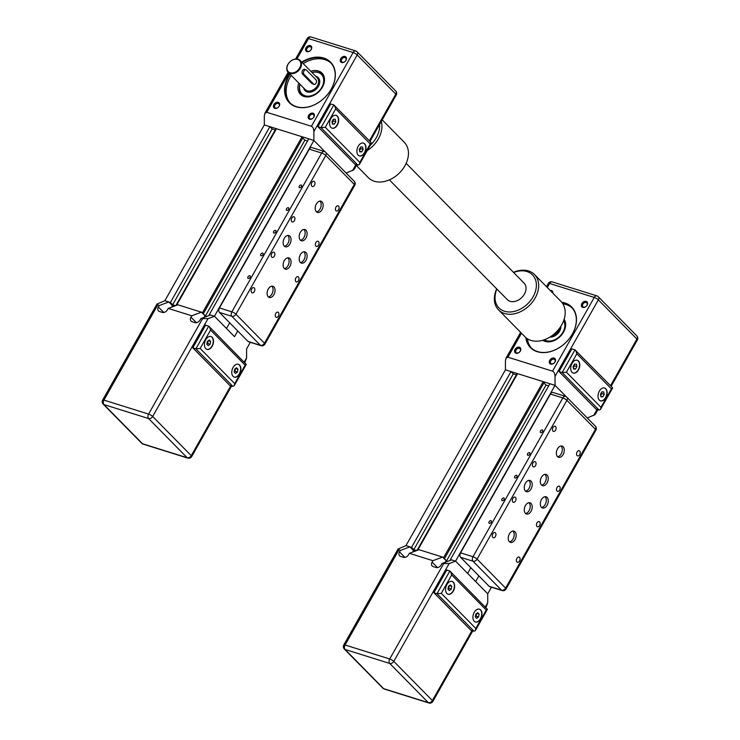 <?xml version="1.0" encoding="UTF-8"?>
<svg xmlns="http://www.w3.org/2000/svg" width="740" height="740" viewBox="0 0 740 740"><rect width="100%" height="100%" fill="white"/><g stroke="black" fill="none" stroke-linecap="round" stroke-linejoin="round"><path stroke-width="1.11" d="M502.127 590.548A3.367 3.367 0 0 0 506.058 588.994A3.367 0.833 -150.5 0 0 505.605 588.115A3.367 2.461 135.4 0 1 501.526 590.178A3.367 2.137 107.4 0 0 502.127 590.548L489.723 586.672A3.367 2.137 -72.6 0 1 489.122 586.293L478.873 575.887L475.672 581.557L487.725 593.804L455.572 561.151L467.634 573.398L470.844 567.728L460.595 557.312A3.367 2.137 -72.6 0 1 460.585 552.845L550.43 394.059A3.367 2.137 -72.6 0 1 553.039 392.487L565.434 396.363A3.367 2.137 107.4 0 0 562.826 397.935A3.367 0.833 29.5 0 1 566.914 400.349A3.367 2.461 -44.6 0 0 566.831 397.214A3.367 3.367 0 0 0 565.434 396.363A3.367 2.137 107.4 0 1 566.035 396.733M511.016 371.572L411.551 547.378L405.973 545.63L505.438 369.834L511.016 371.572L513.273 373.857L516.372 374.829L517.593 373.635L543.197 381.646L544.085 382.543L444.62 558.349L443.815 558.09L446.544 560.865L447.913 561.29L446.174 560.754L445.314 562.271M543.882 382.904L546.009 385.068L548.673 385.901M451.012 560.134L450.429 559.542L549.894 383.736L555.037 385.346L566.266 396.751L555.037 385.346L455.572 561.151L449.152 563.556L441.974 563.519L441.17 564.935A4.2 3.08 -44.6 0 1 436.064 567.506L433.214 566.618A4.2 3.08 -44.6 0 1 432.225 566.026A4.2 3.08 -44.6 0 1 432.114 562.104L432.918 560.689L442.557 557.081L446.174 560.754M491.452 587.209L487.725 593.804L487.734 602.739L485.394 606.874M411.551 547.378L413.808 549.663L416.694 550.569M513.273 373.857L413.808 549.663M516.372 374.829L417.009 550.449M417.147 550.403L418.128 549.432L443.732 557.442L444.62 558.349M517.593 373.635L418.128 549.432M543.197 381.646L443.732 557.442M546.009 385.068L446.544 560.865M450.429 559.542L455.572 561.151L451.604 559.912L441.974 563.519M404.91 557.387L399.507 551.901L400.312 550.486L398.055 549.015L405.973 545.63L409.942 546.869L413.558 550.551L412.707 552.059M415.297 551.087L413.558 550.551M432.918 560.689L409.359 553.317L418.997 549.709L442.557 557.081M473.988 631.248L470.89 630.277L433.908 592.731L446.747 570.041L449.846 571.012L437.007 593.702L473.988 631.248L475.385 630.535L475.839 628.482L441.281 593.378L437.007 593.702L433.908 592.731M485.995 607.485L487.734 602.739M399.507 551.901A4.2 3.08 -44.6 0 0 399.609 555.823A4.2 3.08 -44.6 0 0 400.599 556.415L403.448 557.303A4.2 3.08 -44.6 0 0 408.554 554.732L409.359 553.317M400.312 550.486L409.942 546.869M441.281 593.378L451.705 574.943L486.273 610.047L487.392 609.316L449.846 571.012M451.705 574.943L450.521 571.456M453.324 591.103A6.725 4.264 -72.6 0 1 448.107 594.257A6.725 4.264 -72.6 0 1 446.035 586.561A6.725 4.264 -72.6 0 1 452.121 581.418A6.725 4.264 -72.6 0 1 453.324 591.103M480.658 618.853A6.725 4.264 -72.6 0 1 475.432 622.007A6.725 4.264 -72.6 0 1 473.369 614.32A6.725 4.264 -72.6 0 1 479.446 609.177A6.725 4.264 -72.6 0 1 480.658 618.853M475.33 616.735L476.107 616.152L476.579 613.525M478.586 616.929L476.68 618.344L475.293 616.938L475.802 614.098L477.698 612.683L479.095 614.098L478.586 616.929L476.107 616.152M479.095 614.098L476.773 613.368M451.252 589.17L449.356 590.594L447.968 589.179L448.468 586.348L450.373 584.924L451.761 586.339L451.252 589.17L448.773 588.393L449.245 585.765M451.761 586.339L449.448 585.618M447.996 588.975L448.773 588.393M475.311 621.97A6.725 4.264 107.4 0 0 480.408 618.779A6.725 4.264 107.4 0 0 479.326 609.14M447.978 594.211A6.725 4.264 107.4 0 0 453.074 591.029A6.725 4.264 107.4 0 0 451.992 581.381M563.64 320.707A13.792 10.092 135.4 0 1 559.856 336.228A13.792 10.092 135.4 0 1 544.27 339.78M505.438 369.834L505.429 360.889L506.04 358.16L507.908 357.198L552.549 371.166C554.057 371.906 554.88 373.654 555.028 376.41L555.037 385.346L505.438 369.834M575.507 369.038L573.602 369.047L573.093 366.587L574.481 364.136L576.386 364.136L576.895 366.587L575.507 369.038L573.472 368.4M573.334 367.725L574.416 365.81L574.175 364.672M576.895 366.587L574.416 365.81M602.832 396.797L600.936 396.797L600.427 394.346L601.814 391.895L603.711 391.886L604.229 394.337L602.832 396.797L600.797 396.159M600.658 395.484L601.74 393.56L601.509 392.431M604.229 394.337L601.74 393.56M573.112 373.043A6.725 4.264 107.4 0 0 578.208 369.852A6.725 4.264 107.4 0 0 577.126 360.214M578.458 369.935A6.725 4.264 -72.6 0 1 573.232 373.08A6.725 4.264 -72.6 0 1 571.169 365.394A6.725 4.264 -72.6 0 1 577.255 360.25A6.725 4.264 -72.6 0 1 578.458 369.935M600.436 400.793A6.725 4.264 107.4 0 0 605.542 397.611A6.725 4.264 107.4 0 0 604.46 387.964M605.783 397.685A6.725 4.264 -72.6 0 1 600.566 400.839A6.725 4.264 -72.6 0 1 598.494 393.144A6.725 4.264 -72.6 0 1 604.58 388A6.725 4.264 -72.6 0 1 605.783 397.685M600.973 407.315L566.415 372.211L576.839 353.776L611.407 388.879L600.973 407.315L600.519 409.359L599.113 410.08L596.015 409.109L559.042 371.554L571.881 348.873L574.98 349.844L562.141 372.525L599.113 410.08M611.407 388.879L612.461 387.668L574.98 349.844M566.415 372.211L562.141 372.525L559.042 371.554M576.839 353.776L575.655 350.288M587.273 417.971L595.108 414.622L597.892 409.701M543.613 340.002A14.291 10.462 -44.6 0 0 550.005 341.75M565.527 326.46A14.291 10.462 -44.6 0 0 563.88 320.05M583.592 307.109A2.729 1.998 135.4 0 1 582.944 306.721A2.729 1.998 135.4 0 1 583.49 303.382A2.729 1.998 135.4 0 1 586.829 302.891A2.729 1.998 135.4 0 1 586.626 305.851A2.729 1.998 135.4 0 1 583.592 307.109M550.699 364.117A3.571 2.608 -44.6 0 0 555.527 360.315A3.571 2.608 -44.6 0 0 550.976 358.891A3.571 2.608 -44.6 0 0 550.699 364.117M552.845 293.16A3.571 2.608 -44.6 0 0 550.19 290.469M525.835 337.57A28.916 21.164 -44.6 0 0 537.286 351.713A28.916 21.164 -44.6 0 0 573.334 332.251A28.916 21.164 -44.6 0 0 561.725 302.235M515.984 353.257A3.571 2.608 -44.6 0 0 520.812 349.456A3.571 2.608 -44.6 0 0 516.252 348.031A3.571 2.608 -44.6 0 0 515.984 353.257M582.787 307.405A3.571 2.608 -44.6 0 0 587.615 303.613A3.571 2.608 -44.6 0 0 583.055 302.179A3.571 2.608 -44.6 0 0 582.787 307.405M551.504 363.812A2.729 1.998 135.4 0 1 550.865 363.433A2.729 1.998 135.4 0 1 551.402 360.093A2.729 1.998 135.4 0 1 554.741 359.603A2.729 1.998 135.4 0 1 554.538 362.563A2.729 1.998 135.4 0 1 551.504 363.812M551.309 291.606A2.729 1.998 135.4 0 1 552.114 292.032A2.729 1.998 135.4 0 1 552.53 292.846M516.788 352.952A2.729 1.998 135.4 0 1 516.141 352.564A2.729 1.998 135.4 0 1 516.687 349.234A2.729 1.998 135.4 0 1 520.026 348.743A2.729 1.998 135.4 0 1 519.822 351.694A2.729 1.998 135.4 0 1 516.788 352.952M562.132 302.743A28.582 20.924 135.4 0 1 571.613 307.433A28.582 20.924 135.4 0 1 569.439 338.43A28.582 20.924 135.4 0 1 537.61 351.593A28.582 20.924 135.4 0 1 530.876 347.541A28.582 20.924 135.4 0 1 526.344 337.986M572.159 308.016A28.582 20.924 -44.6 0 0 562.881 303.835M527.416 338.754A28.582 20.924 -44.6 0 0 531.459 348.096M542.79 340.252A15.133 11.072 -44.6 0 0 545.149 341.39A15.133 11.072 -44.6 0 0 561.327 335.248A15.133 11.072 -44.6 0 0 564.139 319.227M478.873 575.887L470.844 567.728L467.634 573.398L475.672 581.557L478.873 575.887M491.184 520.692A1.693 1.24 135.4 0 1 489.177 523.31A1.693 1.24 135.4 0 1 491.184 520.692M504.023 498.011A1.693 1.24 135.4 0 1 502.007 500.619A1.693 1.24 135.4 0 1 504.023 498.011M516.853 475.321A1.693 1.24 135.4 0 1 514.837 477.938A1.693 1.24 135.4 0 1 516.853 475.321M529.692 452.639A1.693 1.24 135.4 0 1 527.676 455.257A1.693 1.24 135.4 0 1 529.692 452.639M542.522 429.959A1.693 1.24 135.4 0 1 540.505 432.567A1.693 1.24 135.4 0 1 542.522 429.959M541.486 499.537A5.883 3.737 -72.6 0 1 546.055 496.78A5.883 3.737 -72.6 0 1 547.868 503.515A5.883 3.737 -72.6 0 1 542.54 508.01A5.883 3.737 -72.6 0 1 541.486 499.537M557.516 448.847A5.883 3.737 -72.6 0 1 562.086 446.081A5.883 3.737 -72.6 0 1 563.889 452.815A5.883 3.737 -72.6 0 1 558.571 457.32A5.883 3.737 -72.6 0 1 557.516 448.847M541.467 477.198A5.883 3.737 -72.6 0 1 546.037 474.442A5.883 3.737 -72.6 0 1 547.85 481.166A5.883 3.737 -72.6 0 1 542.522 485.671A5.883 3.737 -72.6 0 1 541.467 477.198M525.409 483.211A5.883 3.737 -72.6 0 1 529.979 480.454A5.883 3.737 -72.6 0 1 531.792 487.188A5.883 3.737 -72.6 0 1 526.464 491.684A5.883 3.737 -72.6 0 1 525.409 483.211M509.388 533.91A5.883 3.737 -72.6 0 1 513.958 531.154A5.883 3.737 -72.6 0 1 515.762 537.878A5.883 3.737 -72.6 0 1 510.443 542.383A5.883 3.737 -72.6 0 1 509.388 533.91M525.428 505.549A5.883 3.737 -72.6 0 1 529.997 502.793A5.883 3.737 -72.6 0 1 531.801 509.527A5.883 3.737 -72.6 0 1 526.482 514.023A5.883 3.737 -72.6 0 1 525.428 505.549M492.822 533.827A2.729 1.73 -72.6 0 1 494.94 532.55A2.729 1.73 -72.6 0 1 495.772 535.668A2.729 1.73 -72.6 0 1 493.312 537.758A2.729 1.73 -72.6 0 1 492.822 533.827M512.876 498.39A2.729 1.73 -72.6 0 1 514.994 497.104A2.729 1.73 -72.6 0 1 515.826 500.221A2.729 1.73 -72.6 0 1 513.366 502.312A2.729 1.73 -72.6 0 1 512.876 498.39M516.936 558.321A2.729 1.73 -72.6 0 1 519.054 557.044A2.729 1.73 -72.6 0 1 519.887 560.162A2.729 1.73 -72.6 0 1 517.427 562.243A2.729 1.73 -72.6 0 1 516.936 558.321M536.99 522.875A2.729 1.73 -72.6 0 1 539.109 521.598A2.729 1.73 -72.6 0 1 539.941 524.716A2.729 1.73 -72.6 0 1 537.481 526.797A2.729 1.73 -72.6 0 1 536.99 522.875M532.929 462.944A2.729 1.73 -72.6 0 1 535.048 461.668A2.729 1.73 -72.6 0 1 535.88 464.785A2.729 1.73 -72.6 0 1 533.42 466.866A2.729 1.73 -72.6 0 1 532.929 462.944M552.984 427.498A2.729 1.73 -72.6 0 1 555.102 426.221A2.729 1.73 -72.6 0 1 555.934 429.339A2.729 1.73 -72.6 0 1 553.474 431.42A2.729 1.73 -72.6 0 1 552.984 427.498M557.044 487.429A2.729 1.73 -72.6 0 1 559.163 486.152A2.729 1.73 -72.6 0 1 559.995 489.27A2.729 1.73 -72.6 0 1 557.534 491.36A2.729 1.73 -72.6 0 1 557.044 487.429M577.098 451.992A2.729 1.73 -72.6 0 1 579.207 450.706A2.729 1.73 -72.6 0 1 580.049 453.824A2.729 1.73 -72.6 0 1 577.579 455.914A2.729 1.73 -72.6 0 1 577.098 451.992M525.557 513.495A5.883 3.737 107.4 0 0 529.822 508.907A5.883 3.737 107.4 0 0 528.934 502.71M509.518 541.846A5.883 3.737 107.4 0 0 513.782 537.259A5.883 3.737 107.4 0 0 512.894 531.061M525.548 491.157A5.883 3.737 107.4 0 0 529.803 486.559A5.883 3.737 107.4 0 0 528.915 480.362M541.606 485.135A5.883 3.737 107.4 0 0 545.861 480.547A5.883 3.737 107.4 0 0 544.982 474.349M557.646 456.784A5.883 3.737 107.4 0 0 561.91 452.196A5.883 3.737 107.4 0 0 561.022 445.998M541.615 507.483A5.883 3.737 107.4 0 0 545.88 502.895A5.883 3.737 107.4 0 0 544.991 496.688M260.989 345.654A3.367 3.367 0 0 0 264.92 344.1A3.367 0.833 -150.5 0 0 264.476 343.212A3.367 2.461 135.4 0 1 260.387 345.275A3.367 2.137 107.4 0 0 260.989 345.654L248.594 341.769A3.367 2.137 -72.6 0 1 247.993 341.399L237.743 330.983L234.534 336.663L214.443 316.248L226.496 328.495L229.705 322.825L219.456 312.419A3.367 2.137 -72.6 0 1 219.456 307.951L309.292 149.156A3.367 2.137 -72.6 0 1 311.91 147.584L324.305 151.46A3.367 2.137 107.4 0 0 321.697 153.041A3.367 0.833 29.5 0 1 325.785 155.446A3.367 2.461 -44.6 0 0 325.693 152.31A3.367 3.367 0 0 0 324.305 151.46A3.367 2.137 107.4 0 1 324.906 151.839M269.887 126.679L170.422 302.475L164.844 300.727L264.31 124.931L269.887 126.679L272.135 128.963L275.234 129.935L276.455 128.732L302.068 136.743L302.947 137.64L203.482 313.446L202.677 313.187L205.415 315.971L206.774 316.396L205.036 315.851L204.185 317.368M302.743 138.001L304.871 140.165L307.535 140.998M209.883 315.231L209.3 314.639L308.756 138.843L313.908 140.452L325.137 151.848L313.908 140.452L214.443 316.248L208.014 318.653L200.836 318.616L200.031 320.032A4.2 3.08 -44.6 0 1 194.935 322.612L192.076 321.715A4.2 3.08 -44.6 0 1 191.087 321.123A4.2 3.08 -44.6 0 1 190.985 317.201L191.79 315.786L201.419 312.178L205.036 315.851M250.324 342.315L246.596 348.901L246.596 357.836L244.265 361.971M170.422 302.475L172.67 304.76L175.565 305.666M272.135 128.963L172.67 304.76M275.234 129.935L175.88 305.546M176.009 305.5L176.999 304.538L202.603 312.548L203.482 313.446M276.455 128.732L176.999 304.538M302.068 136.743L202.603 312.548M304.871 140.165L205.415 315.971M209.3 314.639L214.443 316.248L210.475 315.009L200.836 318.616M163.781 312.493L158.369 306.998L159.174 305.583L156.917 304.112L164.844 300.727L168.812 301.976L172.429 305.648L171.569 307.165M174.168 306.193L172.429 305.648M191.79 315.786L168.23 308.414L177.859 304.806L201.419 312.178M232.85 386.345L229.751 385.383L192.779 347.828L205.609 325.147L208.717 326.118L195.878 348.799L232.85 386.345L234.256 385.632L234.71 383.579L200.151 348.475L195.878 348.799L192.779 347.828M244.866 362.582L246.596 357.836M158.369 306.998A4.2 3.08 -44.6 0 0 158.48 310.92A4.2 3.08 -44.6 0 0 159.47 311.512L162.319 312.41A4.2 3.08 -44.6 0 0 167.425 309.829L168.23 308.414M159.174 305.583L168.812 301.976M200.151 348.475L210.576 330.049L245.134 365.153L246.263 364.413L208.717 326.118M210.576 330.049L209.392 326.553M212.195 346.2A6.725 4.264 -72.6 0 1 206.969 349.354A6.725 4.264 -72.6 0 1 204.906 341.658A6.725 4.264 -72.6 0 1 210.983 336.515A6.725 4.264 -72.6 0 1 212.195 346.2M239.52 373.959A6.725 4.264 -72.6 0 1 234.303 377.113A6.725 4.264 -72.6 0 1 232.231 369.417A6.725 4.264 -72.6 0 1 238.317 364.274A6.725 4.264 -72.6 0 1 239.52 373.959M234.192 371.832L234.969 371.249L235.44 368.622M237.447 372.026L235.551 373.45L234.164 372.035L234.663 369.195L236.569 367.78L237.956 369.195L237.447 372.026L234.969 371.249M237.956 369.195L235.644 368.474M210.123 344.276L208.227 345.691L206.83 344.276L207.339 341.445L209.235 340.021L210.632 341.436L210.123 344.276L207.644 343.499L208.116 340.863M210.632 341.436L208.319 340.714M206.867 344.072L207.644 343.499M234.173 377.067A6.725 4.264 107.4 0 0 239.27 373.876A6.725 4.264 107.4 0 0 238.188 364.237M206.849 349.308A6.725 4.264 107.4 0 0 211.945 346.126A6.725 4.264 107.4 0 0 210.863 336.478M290.108 73.427A8.408 6.151 -44.6 0 0 299.469 69.56A8.408 6.151 -44.6 0 0 300.107 60.44A8.408 6.151 -44.6 0 0 289.803 61.957A8.408 6.151 -44.6 0 0 288.128 72.242A8.408 6.151 -44.6 0 0 290.108 73.427M314.075 84.379A2.525 1.6 -72.6 0 1 313.621 84.101L303.974 74.305A2.525 1.6 -72.6 0 1 303.798 71.308A2.525 1.6 -72.6 0 1 305.935 69.764A2.525 1.6 -72.6 0 1 306.388 70.05L316.026 79.846A2.525 1.6 -72.6 0 1 316.211 82.834A2.525 1.6 -72.6 0 1 314.075 84.379L311.845 83.546L302.207 73.75C301.763 70.846 302.568 69.431 304.612 69.495M312.021 72.538A13.792 10.092 135.4 0 1 317.765 72.381A13.792 10.092 135.4 0 1 322.548 85.858A13.792 10.092 135.4 0 1 307.257 96.163A13.792 10.092 135.4 0 1 300.042 84.332M264.31 124.931L264.3 115.995L264.901 113.257L266.779 112.304L311.42 126.272C312.918 127.012 313.751 128.76 313.899 131.507L313.908 140.452L264.31 124.931M334.378 124.135L332.473 124.144L331.964 121.693L333.351 119.233L335.248 119.233L335.766 121.684L334.378 124.135L332.343 123.506M332.195 122.822L333.287 120.907L333.046 119.778M335.766 121.684L333.287 120.907M361.703 151.894L359.797 151.894L359.289 149.443L360.676 146.992L362.582 146.983L363.09 149.443L361.703 151.894L359.668 151.256M359.529 150.581L360.611 148.666L360.371 147.528M363.09 149.443L360.611 148.666M331.983 128.14A6.725 4.264 107.4 0 0 337.079 124.949A6.725 4.264 107.4 0 0 335.997 115.311M337.329 125.032A6.725 4.264 -72.6 0 1 332.103 128.187A6.725 4.264 -72.6 0 1 330.04 120.49A6.725 4.264 -72.6 0 1 336.117 115.348A6.725 4.264 -72.6 0 1 337.329 125.032M359.307 155.899A6.725 4.264 107.4 0 0 364.404 152.708A6.725 4.264 107.4 0 0 363.322 143.07M364.654 152.782A6.725 4.264 -72.6 0 1 359.427 155.937A6.725 4.264 -72.6 0 1 357.365 148.25A6.725 4.264 -72.6 0 1 363.451 143.097A6.725 4.264 -72.6 0 1 364.654 152.782M359.844 162.412L325.276 127.308L335.71 108.873L370.268 143.976L359.844 162.412L359.39 164.465L357.984 165.177L354.886 164.206L317.913 126.66L330.743 103.97L333.842 104.941L321.012 127.622L357.984 165.177M370.268 143.976L371.332 142.764L333.842 104.941M325.276 127.308L321.012 127.622L317.913 126.66M335.71 108.873L334.526 105.385M290.108 72.76A7.899 5.781 135.4 0 1 290.718 61.189A7.899 5.781 135.4 0 1 300.81 64.343A7.899 5.781 135.4 0 1 290.108 72.76M346.135 173.067L353.979 169.719L356.763 164.798M324.397 81.567A14.291 10.462 -44.6 0 0 322.067 74.352A14.291 10.462 -44.6 0 0 318.228 72.196A14.291 10.462 -44.6 0 0 311.938 72.455M299.959 84.249A14.291 10.462 -44.6 0 0 301.698 94.406A14.291 10.462 -44.6 0 0 308.867 96.848M342.454 62.206A2.729 1.998 135.4 0 1 341.815 61.818A2.729 1.998 135.4 0 1 342.352 58.488A2.729 1.998 135.4 0 1 345.7 57.998A2.729 1.998 135.4 0 1 345.488 60.948A2.729 1.998 135.4 0 1 342.454 62.206M309.57 119.214A3.571 2.608 -44.6 0 0 314.398 115.422A3.571 2.608 -44.6 0 0 309.838 113.997A3.571 2.608 -44.6 0 0 309.57 119.214M306.933 51.643A3.571 2.608 -44.6 0 0 311.762 47.841A3.571 2.608 -44.6 0 0 307.211 46.416A3.571 2.608 -44.6 0 0 306.933 51.643M289.756 73.889A28.916 21.164 -44.6 0 0 296.157 106.81A28.916 21.164 -44.6 0 0 335.164 77.774A28.916 21.164 -44.6 0 0 301.735 62.095M274.845 108.355A3.571 2.608 -44.6 0 0 279.674 104.553A3.571 2.608 -44.6 0 0 275.123 103.128A3.571 2.608 -44.6 0 0 274.845 108.355M341.649 62.502A3.571 2.608 -44.6 0 0 346.486 58.71A3.571 2.608 -44.6 0 0 341.926 57.285A3.571 2.608 -44.6 0 0 341.649 62.502M310.375 118.918A2.729 1.998 135.4 0 1 309.727 118.529A2.729 1.998 135.4 0 1 310.273 115.2A2.729 1.998 135.4 0 1 313.612 114.709A2.729 1.998 135.4 0 1 313.409 117.66A2.729 1.998 135.4 0 1 310.375 118.918M307.738 51.338A2.729 1.998 135.4 0 1 307.091 50.958A2.729 1.998 135.4 0 1 307.637 47.619A2.729 1.998 135.4 0 1 310.976 47.129A2.729 1.998 135.4 0 1 310.772 50.089A2.729 1.998 135.4 0 1 307.738 51.338M275.65 108.049A2.729 1.998 135.4 0 1 275.012 107.67A2.729 1.998 135.4 0 1 275.548 104.331A2.729 1.998 135.4 0 1 278.897 103.841A2.729 1.998 135.4 0 1 278.684 106.8A2.729 1.998 135.4 0 1 275.65 108.049M302.077 62.438A28.582 20.924 135.4 0 1 330.484 62.53A28.582 20.924 135.4 0 1 328.301 93.527A28.582 20.924 135.4 0 1 296.472 106.69A28.582 20.924 135.4 0 1 289.747 102.638A28.582 20.924 135.4 0 1 290.089 74.231M331.03 63.122A28.582 20.924 -44.6 0 0 303.197 63.584M291.218 75.378A28.582 20.924 -44.6 0 0 290.321 103.193M298.784 83.065A15.133 11.072 -44.6 0 0 300.459 94.341A15.133 11.072 -44.6 0 0 304.02 96.487A15.133 11.072 -44.6 0 0 320.873 89.522A15.133 11.072 -44.6 0 0 322.02 73.112A15.133 11.072 -44.6 0 0 310.763 71.271M237.743 330.983L229.705 322.825L226.496 328.495L234.534 336.663L237.743 330.983M250.055 275.789A1.693 1.24 135.4 0 1 248.039 278.407A1.693 1.24 135.4 0 1 250.055 275.789M262.885 253.108A1.693 1.24 135.4 0 1 260.878 255.725A1.693 1.24 135.4 0 1 262.885 253.108M275.724 230.427A1.693 1.24 135.4 0 1 273.707 233.035A1.693 1.24 135.4 0 1 275.724 230.427M288.554 207.737A1.693 1.24 135.4 0 1 286.546 210.354A1.693 1.24 135.4 0 1 288.554 207.737M301.393 185.056A1.693 1.24 135.4 0 1 299.376 187.673A1.693 1.24 135.4 0 1 301.393 185.056M300.357 254.634A5.883 3.737 -72.6 0 1 304.926 251.878A5.883 3.737 -72.6 0 1 306.73 258.611A5.883 3.737 -72.6 0 1 301.411 263.107A5.883 3.737 -72.6 0 1 300.357 254.634M316.378 203.944A5.883 3.737 -72.6 0 1 320.947 201.178A5.883 3.737 -72.6 0 1 322.76 207.912A5.883 3.737 -72.6 0 1 317.432 212.417A5.883 3.737 -72.6 0 1 316.378 203.944M300.338 232.295A5.883 3.737 -72.6 0 1 304.908 229.539A5.883 3.737 -72.6 0 1 306.712 236.273A5.883 3.737 -72.6 0 1 301.393 240.768A5.883 3.737 -72.6 0 1 300.338 232.295M284.28 238.308A5.883 3.737 -72.6 0 1 288.85 235.551A5.883 3.737 -72.6 0 1 290.654 242.285A5.883 3.737 -72.6 0 1 285.335 246.781A5.883 3.737 -72.6 0 1 284.28 238.308M268.25 289.007A5.883 3.737 -72.6 0 1 272.82 286.25A5.883 3.737 -72.6 0 1 274.632 292.985A5.883 3.737 -72.6 0 1 269.305 297.48A5.883 3.737 -72.6 0 1 268.25 289.007M284.289 260.656A5.883 3.737 -72.6 0 1 288.868 257.89A5.883 3.737 -72.6 0 1 290.672 264.624A5.883 3.737 -72.6 0 1 285.353 269.129A5.883 3.737 -72.6 0 1 284.289 260.656M251.693 288.933A2.729 1.73 -72.6 0 1 253.802 287.647A2.729 1.73 -72.6 0 1 254.643 290.774A2.729 1.73 -72.6 0 1 252.174 292.855A2.729 1.73 -72.6 0 1 251.693 288.933M271.746 253.487A2.729 1.73 -72.6 0 1 273.856 252.211A2.729 1.73 -72.6 0 1 274.697 255.328A2.729 1.73 -72.6 0 1 272.228 257.409A2.729 1.73 -72.6 0 1 271.746 253.487M275.798 313.418A2.729 1.73 -72.6 0 1 277.916 312.141A2.729 1.73 -72.6 0 1 278.758 315.259A2.729 1.73 -72.6 0 1 276.288 317.34A2.729 1.73 -72.6 0 1 275.798 313.418M295.852 277.972A2.729 1.73 -72.6 0 1 297.97 276.695A2.729 1.73 -72.6 0 1 298.812 279.812A2.729 1.73 -72.6 0 1 296.342 281.903A2.729 1.73 -72.6 0 1 295.852 277.972M291.791 218.041A2.729 1.73 -72.6 0 1 293.91 216.765A2.729 1.73 -72.6 0 1 294.751 219.882A2.729 1.73 -72.6 0 1 292.282 221.963A2.729 1.73 -72.6 0 1 291.791 218.041M311.845 182.595A2.729 1.73 -72.6 0 1 313.964 181.319A2.729 1.73 -72.6 0 1 314.805 184.436A2.729 1.73 -72.6 0 1 312.336 186.526A2.729 1.73 -72.6 0 1 311.845 182.595M315.906 242.535A2.729 1.73 -72.6 0 1 318.024 241.249A2.729 1.73 -72.6 0 1 318.866 244.376A2.729 1.73 -72.6 0 1 316.396 246.457A2.729 1.73 -72.6 0 1 315.906 242.535M335.96 207.089A2.729 1.73 -72.6 0 1 338.078 205.812A2.729 1.73 -72.6 0 1 338.92 208.93A2.729 1.73 -72.6 0 1 336.45 211.011A2.729 1.73 -72.6 0 1 335.96 207.089M284.428 268.592A5.883 3.737 107.4 0 0 288.693 264.004A5.883 3.737 107.4 0 0 287.805 257.807M268.389 296.953A5.883 3.737 107.4 0 0 272.644 292.356A5.883 3.737 107.4 0 0 271.765 286.158M284.41 246.254A5.883 3.737 107.4 0 0 288.674 241.666A5.883 3.737 107.4 0 0 287.786 235.468M300.468 240.241A5.883 3.737 107.4 0 0 304.732 235.653A5.883 3.737 107.4 0 0 303.844 229.446M316.517 211.881A5.883 3.737 107.4 0 0 320.772 207.293A5.883 3.737 107.4 0 0 319.893 201.095M300.486 262.58A5.883 3.737 107.4 0 0 304.75 257.992A5.883 3.737 107.4 0 0 303.863 251.794M496.679 288.841A25.225 18.463 -44.6 0 0 498.547 309.912A25.225 18.463 -44.6 0 0 535.122 298.044A25.225 18.463 -44.6 0 0 534.493 274.522A25.225 18.463 -44.6 0 0 513.458 272.329M513.634 272.514A23.541 17.233 135.4 0 1 533.355 275.863A23.541 17.233 135.4 0 1 533.077 296.832A23.541 17.233 135.4 0 1 505.836 311.605A23.541 17.233 135.4 0 1 496.864 289.026M534.493 274.522L561.022 301.467A25.225 18.463 135.4 0 1 561.651 324.98A25.225 18.463 135.4 0 1 525.076 336.857L498.547 309.912M382.192 119.843L404.281 142.284A25.225 18.463 135.4 0 1 399.258 173.132A25.225 18.463 135.4 0 1 368.335 177.665L356.365 165.501M367.243 150.581A25.225 18.463 -44.6 0 0 381.276 121.471M379.592 124.45A23.541 17.233 135.4 0 1 370.24 145.281M389.379 179.866L507.335 299.663A11.766 8.612 -44.6 0 0 516.538 300.93A11.766 8.612 -44.6 0 0 525.104 292.698A11.766 8.612 -44.6 0 0 524.105 283.143L406.149 163.346M471.963 630.619L432.382 700.567L393.8 661.384L449.152 563.556M437.525 567.599L432.114 562.104M486.273 610.047L475.839 628.482M384.264 689.033A3.367 2.137 -72.6 0 1 383.662 688.663A3.367 2.461 135.4 0 1 382.867 688.182A3.367 3.367 0 0 0 384.264 689.033L428.904 703A3.367 3.367 0 0 0 432.835 701.446A3.367 0.833 -150.5 0 0 432.382 700.567A3.367 2.461 135.4 0 1 428.303 702.63A3.367 2.137 107.4 0 0 428.904 703M345.081 649.47A3.367 2.137 -72.6 0 1 345.081 645.002A3.367 0.833 -150.5 0 0 343.758 644.984A3.367 3.367 0 0 0 344.285 648.999A3.367 2.461 -44.6 0 0 345.081 649.47L389.721 663.438A3.367 2.461 -44.6 0 0 393.8 661.384A3.367 0.833 -150.5 0 0 389.712 658.97A3.367 2.137 107.4 0 0 389.721 663.438L428.303 702.63L383.662 688.663L345.081 649.47M443.454 563.982L389.712 658.97L345.081 645.002L398.823 550.014M559.514 328.264A8.408 6.151 135.4 0 1 551.901 335.766M549.857 337.107A9.25 6.771 -44.6 0 0 560.883 326.248M555.028 376.41L598.346 299.857L636.927 339.04L610.528 385.697M597.097 409.442L593.61 415.593M636.844 335.904A3.367 2.461 135.4 0 1 636.927 339.04A3.367 0.833 29.5 0 1 637.371 339.919A3.367 3.367 0 0 0 636.844 335.904L598.262 296.721A3.367 3.367 0 0 0 596.875 295.871A3.367 2.137 107.4 0 0 594.257 297.443A3.367 0.833 29.5 0 1 598.346 299.857A3.367 2.461 -44.6 0 0 598.262 296.721M597.467 296.24A3.367 2.137 107.4 0 0 596.875 295.871L552.234 281.903A3.367 3.367 0 0 0 548.303 283.457A3.367 0.833 29.5 0 1 549.616 283.476A3.367 2.137 -72.6 0 1 552.234 281.903M507.908 357.198L521.487 333.204M547.313 287.546L549.616 283.476L594.257 297.443L552.549 371.166M477.078 559.135A3.367 0.833 -150.5 0 0 472.99 556.73A3.367 2.137 107.4 0 0 472.99 561.198A3.367 2.461 -44.6 0 0 477.078 559.135L566.914 400.349L595.45 429.329A3.367 0.833 29.5 0 1 595.894 430.208A3.367 3.367 0 0 0 595.367 426.194A3.367 2.461 135.4 0 1 595.45 429.329L505.605 588.115L477.078 559.135M460.595 557.312L472.99 561.198L501.526 590.178L489.122 586.293M550.43 394.059L562.826 397.935L472.99 556.73L460.585 552.845M230.825 385.716L191.253 455.664L152.671 416.481L208.014 318.653M196.387 322.696L190.985 317.201M245.134 365.153L234.71 383.579M143.125 444.13A3.367 2.137 -72.6 0 1 142.533 443.76A3.367 2.461 135.4 0 1 141.738 443.279A3.367 3.367 0 0 0 143.125 444.13L187.766 458.097A3.367 3.367 0 0 0 191.697 456.543A3.367 0.833 -150.5 0 0 191.253 455.664A3.367 2.461 135.4 0 1 187.165 457.727A3.367 2.137 107.4 0 0 187.766 458.097M103.951 404.577A3.367 2.137 -72.6 0 1 103.942 400.109A3.367 0.833 -150.5 0 0 102.629 400.081A3.367 3.367 0 0 0 103.156 404.096A3.367 2.461 -44.6 0 0 103.951 404.577L148.583 418.544A3.367 2.461 -44.6 0 0 152.671 416.481A3.367 0.833 -150.5 0 0 148.583 414.076A3.367 2.137 107.4 0 0 148.583 418.544L187.165 457.727L142.533 443.76L103.951 404.577M202.325 319.079L148.583 414.076L103.942 400.109L157.685 305.111M300.107 60.44L317.229 77.83A8.408 6.151 135.4 0 1 316.591 86.95A8.408 6.151 135.4 0 1 307.23 90.817A8.408 6.151 135.4 0 1 305.25 89.623L288.128 72.242L264.901 113.257M303.668 88.023A9.25 6.771 -44.6 0 0 307.23 91.936A9.25 6.771 -44.6 0 0 318.579 86.043A9.25 6.771 -44.6 0 0 315.656 76.229M302.207 73.75L303.974 74.305M311.845 83.546L313.621 84.101M313.899 131.507L357.216 54.954L395.798 94.137L369.389 140.804M355.959 164.548L352.481 170.7M395.715 91.002A3.367 2.461 135.4 0 1 395.798 94.137A3.367 0.833 29.5 0 1 396.242 95.016A3.367 3.367 0 0 0 395.715 91.002L357.133 51.819A3.367 3.367 0 0 0 355.736 50.968A3.367 2.137 107.4 0 0 353.128 52.54A3.367 0.833 29.5 0 1 357.216 54.954A3.367 2.461 -44.6 0 0 357.133 51.819M356.338 51.338A3.367 2.137 107.4 0 0 355.736 50.968L311.096 37A3.367 3.367 0 0 0 307.165 38.554A3.367 0.833 29.5 0 1 308.488 38.573A3.367 2.137 -72.6 0 1 311.096 37M266.779 112.304L288.961 73.084M296.925 59.015L308.488 38.573L353.128 52.54L311.42 126.272M235.94 314.232A3.367 0.833 -150.5 0 0 231.851 311.827A3.367 2.137 107.4 0 0 231.861 316.295A3.367 2.461 -44.6 0 0 235.94 314.232L325.785 155.446L354.312 184.427A3.367 0.833 29.5 0 1 354.765 185.305A3.367 3.367 0 0 0 354.229 181.291A3.367 2.461 135.4 0 1 354.312 184.427L264.476 343.212L235.94 314.232M219.456 312.419L231.861 316.295L260.387 345.275L247.993 341.399M309.292 149.156L321.697 153.041L231.851 311.827L219.456 307.951M487.392 609.316L475.385 630.535M398.055 549.015L343.758 644.984M344.285 648.999L382.867 688.182M432.835 701.446L472.768 630.869M612.526 388.149L600.519 409.359M565.11 321.197L563.899 319.967M544.742 341.251L543.53 340.021M637.371 339.919L611.129 386.308M548.303 283.457L546.471 286.695M520.636 332.353L506.04 358.16M566.831 397.214L595.367 426.194M595.894 430.208L506.058 588.994M246.263 364.413L234.256 385.632M156.917 304.112L102.629 400.081M103.156 404.096L141.738 443.279M191.697 456.543L231.629 385.966M371.397 143.246L359.39 164.465M304.186 69.218L305.935 69.764M323.972 76.294L322.067 74.352M303.613 96.348L301.698 94.406M396.242 95.016L369.991 141.414M307.165 38.554L295.584 59.034M325.693 152.31L354.229 181.291M354.765 185.305L264.92 344.1"/></g></svg>
